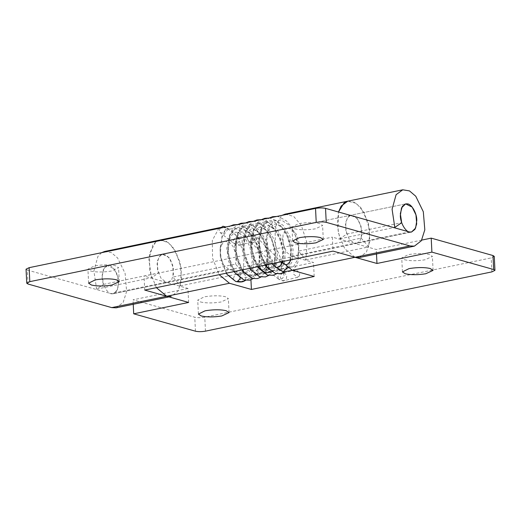 <?xml version="1.0" encoding="UTF-8"?>
<svg xmlns="http://www.w3.org/2000/svg" width="521" height="521" viewBox="0 0 521 521"><rect width="100%" height="100%" fill="white"/><g stroke="black" fill="none" stroke-linecap="round" stroke-linejoin="round"><path stroke-width="0.39" stroke-dasharray="2.6 1.95" d="M299.321 276.039L299.855 272.861L295.889 269.767L294.111 270.985L293.577 274.163L297.55 277.257L299.321 276.039M220.272 228.126L219.38 230.249L219.973 232.464L233.968 243.567C237.237 245.248 239.224 245.73 239.927 245.02L240.018 244.994C241.731 244.251 242.428 242.806 242.109 240.656L240.897 238.449L238.019 237.589L249.331 234.704C247.722 235.518 247.084 236.944 247.403 238.983L248.934 241.457L251.76 241.965C253.369 241.151 254.007 239.725 253.681 237.687L252.47 235.479L249.331 234.704M219.973 232.464C222.48 233.597 224.375 232.425 225.658 228.953L224.948 226.635M237.172 281.601L238.012 281.288L240.142 277.231L238.09 274.202L236.684 274.098L235.499 274.639C233.766 276.534 233.252 278.194 233.949 279.627L235.681 281.47M287.358 267.703L287.351 267.527C287.436 266.296 286.739 265.287 285.274 264.486L283.313 263.6M285.358 264.518L285.274 264.486C283.3 264.336 281.985 265.209 281.314 267.104L281.294 269.969L283.15 271.858M240.109 278.071L239.653 275.453L238.214 274.235L236.847 274.157M112.028 293.811C107.873 294.274 102.096 284.876 102.142 277.335L103.327 269.533L107.463 265.573L109.195 265.56C113.285 265.573 118.658 274.788 118.612 281.978L117.433 289.78L113.291 293.74L112.028 293.811M200.487 301.959C206.14 303.242 212.991 303.255 221.041 301.991L228.361 298.611L225.593 296.762C220.331 295.531 213.734 295.472 205.802 296.599L204.258 296.885L197.72 300.109L200.487 301.959M404.511 259.751C410.164 261.034 417.015 261.041 425.064 259.784L432.391 256.404L429.623 254.554C424.355 253.317 417.757 253.265 409.825 254.391L408.282 254.678L401.743 257.902L404.511 259.751M168.973 296.905L171.135 296.456L178.078 291.096L181.555 280.135L180.051 262.076L172.503 246.563L166.232 241.236L159.498 240.122L168.153 242.415L175.805 251.467L181.399 268.764L180.39 285.866L172.848 277.081L235.622 264.095L243.164 272.88L244.173 255.778L238.579 238.481L230.933 229.422L222.259 227.136L220.696 227.618M219.315 228.328L218.54 228.862L212.314 240.487L212.561 258.195L219.152 274.671M250.94 279.797L250.725 275.472L228.771 269.285L223.633 265.007L220.324 256.749L220.201 247.898L223.314 242.083L225.17 241.223L229.507 242.363L233.336 246.895L236.13 255.544L235.622 264.095M285.039 214.151L293.707 216.436L301.359 225.495L306.954 242.793L305.944 259.894L298.403 251.102L361.177 238.117L361.685 229.566L358.891 220.917L355.062 216.391L350.724 215.245L287.95 228.231L286.088 229.097L282.975 234.906L283.098 243.763L286.407 252.021L291.545 256.299L313.505 262.486L250.725 275.472M314.189 276.469L313.505 262.486M281.926 261.685L275.335 245.209L275.088 227.501L281.314 215.876L282.095 215.336M287.95 228.231L292.288 229.377L296.11 233.903L298.904 242.552L298.403 251.102M421.743 240.09L376.279 249.494L354.326 243.314L409.252 231.949M376.501 253.968L376.279 249.494M361.177 238.117L368.718 246.908L369.728 229.807L364.133 212.503L356.488 203.45L347.813 201.165M101.608 252.678L97.922 256.365L93.891 270.953L96.619 289.109L103.503 284.381L102.136 275.303L104.148 268.009L107.469 265.573L405.657 203.88L350.724 215.245L347.409 217.687L345.397 224.974L346.765 234.053L339.881 238.781L337.198 225.131L338.487 212.008L338.116 232.223L344.733 248.738L355.009 257.296M188.635 302.44L187.951 288.458L165.991 282.271L168.224 282.375L113.291 293.74L111.064 293.636L165.991 282.271L160.852 277.999L157.544 269.735L157.42 260.884L160.533 255.069L162.396 254.209L107.463 265.573L113.975 268.79L117.753 276.547L118.501 285.58L116.763 291.057L113.291 293.74L411.486 232.047L356.553 243.411L360.024 240.728L361.763 235.251L361.014 226.218L357.237 218.468L350.731 215.245L348.868 216.111L345.755 221.92L345.879 230.777L349.187 239.035L354.326 243.314L332.365 237.127L333.049 251.109M156.372 287.657L149.781 271.18L149.534 253.473L155.759 241.848L156.541 241.314L152.848 245L148.817 259.588L151.552 277.745L158.43 273.017L157.062 263.939L159.081 256.645L162.402 254.209L166.733 255.355L170.556 259.881L173.35 268.53L172.848 277.081M187.951 288.458L133.018 299.822L194.776 317.224C197.635 317.843 200.969 317.823 204.779 317.165L491.199 257.908L494.266 256.397M133.239 304.297L133.018 299.822M180.39 285.866L243.164 272.88M305.944 259.894L368.718 246.908M90.693 271.031C96.346 272.314 103.197 272.32 111.253 271.063L118.573 267.683L115.805 265.834C110.537 264.596 103.939 264.544 96.007 265.671L94.464 265.957L87.925 269.181L90.693 271.031M294.723 228.817C300.376 230.1 307.227 230.113 315.277 228.849L322.597 225.476L319.829 223.626C314.567 222.389 307.97 222.33 300.037 223.457L298.494 223.75L291.955 226.974L294.723 228.817M28.03 284.036L27.346 270.054L26.05 269.188M168.224 282.375L171.696 279.692L173.434 274.215L172.679 265.182L168.902 257.426L162.402 254.209L225.17 241.223M228.771 269.285L165.991 282.271L144.037 276.084L332.365 237.127M144.721 290.073L144.037 276.084M347.826 201.158L354.56 202.272L360.832 207.605L368.386 223.112L369.89 241.171L366.413 252.131L359.464 257.498M356.553 243.411L354.326 243.314L291.545 256.299M104.565 251.487L111.299 252.6L117.57 257.928L125.125 273.44L126.623 291.5L123.151 302.46L116.203 307.82M27.346 270.054L111.064 293.636M103.503 284.381L158.43 273.017M96.619 289.109L151.552 277.745M339.881 238.781L393.876 227.612M346.765 234.053L401.691 222.688M282.799 273.128L280.988 274.352L280.448 277.53C281.073 279.614 282.323 280.663 284.199 280.656L286.192 279.406L286.726 276.228C286.042 274.033 284.733 273.004 282.799 273.128L295.765 269.793M284.199 280.656L283.75 280.741C283.691 281.294 281.972 280.767 278.585 279.145L280.265 279.549L282.636 278.279L284.101 275.492L283.352 273.134L281.483 272.757L279.139 274.15L277.823 276.788L278.579 279.139M269.644 263.046L266.947 264.492L265.632 267.123L266.394 269.481L267.905 269.904L270.445 268.621L271.91 265.827L271.154 263.47L269.644 263.046M268.81 265.267L267.612 263.281L264.596 262.265L263.939 262.493L262.532 266.57L263.88 268.699L266.739 269.572L267.397 269.344L268.81 265.267M245.332 280.324L246.042 276.768L244.85 274.782C243.333 273.532 241.952 273.369 240.722 274.287L239.764 278.071L241.112 280.2C242.454 281.216 243.672 281.405 244.785 280.76M282.636 273.16L283.431 273.193L271.154 263.47L266.4 261.835L263.939 262.493L240.722 274.287L235.499 274.639M238.781 237.602L236.788 237.198C234.88 237.823 233.688 239.165 233.206 241.216L233.805 243.424L236.085 243.887C237.928 243.183 239.061 241.861 239.484 239.914L238.781 237.602L225.476 227.052M238.104 237.569C236.287 238.221 235.531 239.68 235.831 241.952L237.361 244.427L240.018 244.994M239.927 245.02L251.76 241.965M252.718 242.721L253.343 242.571C255.14 241.835 256.299 240.604 256.82 238.885L256.41 236.84L254.02 236.501C252.223 237.237 251.063 238.468 250.542 240.188L250.985 242.265L252.718 242.721M281.106 261.855L280.135 261.216C278.624 260.956 277.165 261.731 275.739 263.554L275.088 265.013L275.524 267.091M272.177 263.704L250.985 242.265M240.155 277.224L233.525 271.734L228.563 261.19L226.772 248.393L228.81 236.723L234.3 229.279L241.952 228.016L249.891 233.239L256.163 243.509L259.263 256.039L258.533 267.436L254.346 274.613L248.003 275.602L241.373 270.112L236.41 259.569L234.619 246.765L236.651 235.101L242.148 227.651L249.8 226.388L257.739 231.611L264.01 241.881L267.104 254.417L266.381 265.814L262.193 272.991L255.85 273.981L249.22 268.491L244.258 257.947L242.467 245.144L244.499 233.473L249.995 226.029L257.648 224.766L265.586 229.989L271.858 240.259L274.951 252.789L274.228 264.193L270.041 271.363L263.698 272.359L257.068 266.863L252.105 256.325L250.314 243.522L252.346 231.852L257.843 224.408L265.495 223.144L273.434 228.367L279.705 238.638L282.799 251.168L282.069 262.564L277.888 269.741L271.545 270.731L268.875 269.324M264.889 265.209L259.953 254.697L258.162 241.894L260.194 230.23L265.69 222.786L273.343 221.523L281.281 226.739L287.546 237.016L290.646 249.546L289.917 260.943L285.736 268.12L279.393 269.11L272.763 263.619L267.801 253.076L266.01 240.272L268.041 228.602L273.538 221.158L281.19 219.895L289.129 225.118L295.394 235.388L298.494 247.924L297.765 259.321L293.629 266.459L287.351 267.527M233.949 279.627L227.039 273.825L221.868 262.871L219.96 249.448L222.063 237.218L227.794 229.416L235.785 228.1L244.075 233.584L250.621 244.362L253.838 257.511L253.043 269.474L248.621 277.003L241.939 278.051L234.951 272.294L229.715 261.249L227.807 247.827L229.911 235.596L235.635 227.794L243.633 226.472L251.923 231.956L258.468 242.74L261.685 255.889L260.891 267.846L256.469 275.381L249.787 276.43L242.799 270.673L237.563 259.621L235.655 246.205L237.758 233.968L243.483 226.166L251.48 224.851L259.771 230.334L266.316 241.112L269.533 254.261L268.738 266.224L264.316 273.753L257.635 274.801L250.647 269.051L245.411 257.999L243.502 244.577L245.606 232.346L251.33 224.544L259.328 223.229L267.618 228.712L274.163 239.491L277.38 252.639L276.586 264.603L272.971 271.428M257.947 266.648L253.258 256.378L251.35 242.955L253.453 230.725L259.178 222.923L267.175 221.607L275.466 227.091L282.011 237.869L285.228 251.018L284.433 262.975L280.011 270.51L273.323 271.558L266.342 265.801L261.106 254.756L259.191 241.334L261.301 229.103L267.026 221.301L275.023 219.979L283.313 225.463L289.858 236.241L293.076 249.396L292.281 261.353L287.911 268.849L281.294 269.969M491.883 271.89L491.199 257.908M205.463 331.148L204.779 317.165M195.46 331.206L194.776 317.224M297.667 277.224L284.544 280.591M278.585 279.145L266.303 269.422L267.397 269.344L245.573 280.37M281.132 261.848L256.41 236.84C255.466 235.062 250.171 233.831 249.592 234.619M241.171 273.994C240.858 274.398 239.829 274.469 238.09 274.202M238.729 237.556L238.019 237.589M250.953 242.232L251.5 242.05M226.303 273.193L220.175 255.368L221.926 236.43L225.73 229.702L230.1 226.094M237.53 224.558L239.94 224.994L245.56 227.723L254.548 238.39L259.451 252.815L259.627 266.706L254.951 277.016L253.03 278.676M234.15 271.565L228.009 253.668L229.82 234.691L233.382 228.315L237.947 224.473M245.378 222.936L247.846 223.385L254.639 227.032L263.085 238.104L267.501 252.457L266.635 268.484L262.662 275.537L260.878 277.055M241.998 269.943L235.824 251.78L237.609 233.213L241.412 226.466L245.788 222.851M253.226 221.314L255.622 221.744L261.236 224.46L270.171 235.017L275.101 249.312L275.342 263.346L270.653 273.766L268.725 275.427M249.846 268.322L243.717 250.516L245.456 231.591L249.259 224.844L253.636 221.223M261.073 219.686L263.47 220.123L269.083 222.838L278.019 233.382L282.942 247.664L283.19 261.711L278.501 272.138L276.573 273.805M257.693 266.7L251.565 248.901L253.297 229.989L257.1 223.229L261.483 219.601M268.921 218.065L271.311 218.494L276.547 220.95L285.697 231.454L290.764 245.873L291.05 260.012L286.355 270.51L284.42 272.183M265.541 265.072L261.054 255.043L259.08 243.392L261.334 227.859L264.896 221.666L269.331 217.98M276.768 216.443L279.093 216.853L286.667 221.08L292.926 228.758L298.839 245.593L298.019 262.011L294.235 268.849L292.535 270.366M290.653 259.875L291.584 249.351L288.51 236.996L283.046 228.231L277.126 224.271L274.613 224.141L269.552 228.354L266.791 238.69L268.497 253.173L274.267 263.88L277.647 266.179L279.178 266.27L281.627 264.121L282.284 262.864M282.46 262.454L283.834 252.346L281.119 239.764L275.479 230.158L269.175 225.867L266.83 225.749L261.796 229.826L258.93 240.513L260.389 253.942L264.753 263.47L269.591 267.735L271.35 267.892L273.812 265.684L275.922 252.965L271.128 236.762L266.257 230.393L261.457 227.521L258.937 227.384L253.883 231.558L251.011 245.365L254.606 261.099L261.926 269.422L263.47 269.52L266.036 267.201L268.178 257.322L265.677 243.678L260.064 233.721L253.61 229.142L251.089 229.006L246.036 233.187L243.164 247.032L246.791 262.786L254.085 271.044L255.629 271.141L258.188 268.816L260.331 258.963L257.849 245.352L252.216 235.349L245.743 230.764L243.229 230.634L238.169 234.847L235.401 245.176L237.101 259.66L242.871 270.373L246.257 272.678L247.788 272.763L250.236 270.62L252.49 260.507L249.8 246.433L244.16 236.729L237.81 232.366L235.459 232.242L230.432 236.28L227.462 249.67L230.744 265.261L238.214 274.235M198.403 314.091L197.72 300.109M229.045 312.593L228.361 298.611M402.427 271.884L401.743 257.902M433.075 270.386L432.391 256.404M222.259 227.136L220.884 227.423M88.609 283.163L87.925 269.181M119.257 281.666L118.573 267.683M292.639 240.956L291.955 226.974M323.28 239.458L322.597 225.476"/><path stroke-width="0.78" d="M225.333 227.084L223.001 226.231L220.272 228.126M226.303 273.193L227.312 274.665L235.746 281.496L237.172 281.601L239.816 279.178L240.109 278.071M283.092 271.838L287.358 267.703M410.222 232.125C406.067 232.581 400.291 223.183 400.336 215.642L401.515 207.84L405.657 203.88L407.383 203.867C411.479 203.887 416.852 213.102 416.807 220.285L415.621 228.087L411.486 232.047L410.222 232.125M201.171 315.941C206.824 317.224 213.675 317.237 221.725 315.973L229.045 312.593L226.277 310.75C221.015 309.513 214.418 309.454 206.485 310.581L204.942 310.868L198.403 314.091L201.171 315.941M405.195 273.733C410.848 275.016 417.699 275.023 425.748 273.766L433.075 270.386L430.307 268.536C425.038 267.299 418.441 267.247 410.509 268.374L408.965 268.66L402.427 271.884L405.195 273.733M220.696 227.618L219.315 228.328M219.152 274.671L229.455 283.268L251.409 289.455L250.94 279.797M251.409 289.455L314.189 276.469L292.229 270.282L281.926 261.685M282.095 215.336L285.039 214.151M168.973 296.905L116.203 307.82L111.748 307.618L28.03 284.036L26.734 283.17L26.05 269.188L29.117 267.677L315.537 208.42C319.347 207.762 322.681 207.742 325.54 208.361L409.252 231.949L411.486 232.047L414.957 229.364L416.696 223.887L415.94 214.854L412.17 207.104L405.664 203.88L402.342 206.323L400.323 213.61L401.691 222.688L394.814 227.416L392.079 209.26L396.11 194.678L402.759 189.794L409.493 190.907L415.765 196.241L423.312 211.747L424.817 229.807L421.339 240.767L414.397 246.133L359.464 257.498L355.009 257.296L376.963 263.476L431.896 252.118L431.212 238.13L421.743 240.09M376.963 263.476L376.501 253.968M285.033 214.151L347.813 201.165L344.094 202.884L338.487 212.008L341.183 206.036L347.826 201.158M431.896 252.118L493.654 269.513L494.95 270.379L491.883 271.89L205.463 331.148C201.653 331.805 198.319 331.825 195.46 331.206L133.702 313.805L188.635 302.44L166.674 296.254L156.372 287.657M156.541 241.314L159.485 240.122L156.541 241.314M133.702 313.805L133.239 304.297M431.212 238.13L492.97 255.531L494.266 256.397L494.95 270.379M91.377 285.013C97.03 286.296 103.881 286.303 111.937 285.046L119.257 281.666L116.489 279.816C111.22 278.579 104.623 278.527 96.691 279.653L95.148 279.94L88.609 283.163L91.377 285.013M295.407 242.799C301.06 244.082 307.911 244.095 315.96 242.832L323.28 239.458L320.513 237.609C315.251 236.371 308.653 236.313 300.721 237.439L299.178 237.732L292.639 240.956L295.407 242.799M26.734 283.17L29.801 281.659L316.221 222.402C320.031 221.744 323.365 221.725 326.224 222.343L325.54 208.361M292.229 270.282L355.009 257.296L333.049 251.109L144.721 290.073L166.674 296.254L171.135 296.456M414.397 246.133L409.936 245.932L326.224 222.343M101.608 252.678L104.565 251.487L220.884 227.423M393.876 227.612L394.814 227.416M244.349 280.962L245.332 280.324M235.739 281.503C239.947 282.33 242.91 282.108 244.636 280.839L245.573 280.37M275.466 267.026L277.257 267.547C279.269 267.058 280.637 265.782 281.366 263.717L281.106 261.855M238.012 281.288C240.415 281.991 242.675 281.809 244.785 280.76M268.875 269.324L264.889 265.209M272.971 271.428L265.476 273.18L257.947 266.648M493.654 269.513L492.97 255.531M111.748 307.618L229.455 283.268M316.221 222.402L315.537 208.42M29.801 281.659L29.117 267.677M355.009 257.296L409.936 245.932M225.476 227.052L224.903 226.596M292.535 270.366L283.15 271.858L275.498 267.058L272.177 263.704M283.313 263.6L281.132 261.848M230.1 226.094L233.428 224.831L237.53 224.558M253.03 278.676L249.793 280.168L243.763 279.927L235.147 273.03L234.15 271.565M237.947 224.473L241.067 223.255L245.378 222.936M260.878 277.055L257.498 278.585L252.151 278.468L243.112 271.571L241.998 269.943M245.788 222.851L249.11 221.588L253.226 221.314M268.725 275.427L265.495 276.918L259.465 276.684L250.855 269.8L249.846 268.322M253.636 221.223L256.957 219.96L261.073 219.686M276.573 273.805L273.343 275.296L267.312 275.062L258.703 268.178L257.693 266.7M261.483 219.601L264.792 218.338L268.921 218.065M284.42 272.183L281.197 273.675L275.166 273.44L266.563 266.576L265.541 265.072M269.331 217.98L272.587 216.729L276.768 216.443M285.358 264.518L287.019 264.648L289.585 262.31L290.653 259.875M282.284 262.864L282.46 262.454M347.813 201.165L402.746 189.8"/></g></svg>
